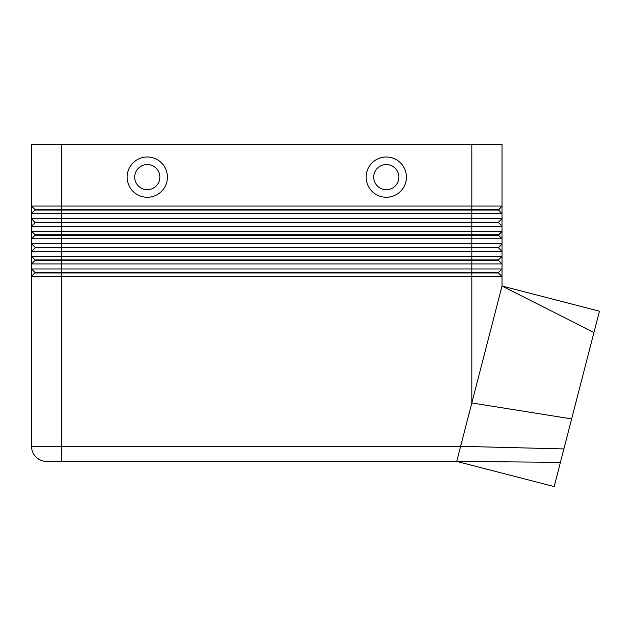 <?xml version="1.0" encoding="UTF-8"?>
<svg xmlns="http://www.w3.org/2000/svg" width="631" height="631" viewBox="0 0 631 631"><rect width="100%" height="100%" fill="white"/><g stroke="black" fill="none" stroke-linecap="round" stroke-linejoin="round"><path stroke-width="0.95" d="M35.076 210.084L498.49 210.084L502.016 213.609L502.016 206.061L498.49 209.587L35.076 209.587L31.55 213.609L502.016 213.609L502.016 218.641L31.55 218.641L35.076 222.664L498.49 222.664L502.016 226.19L502.016 218.641L498.49 222.159L35.076 222.159M498.49 210.084L502.016 206.061L502.016 144.42L471.822 144.42L471.822 206.061L31.55 206.061L31.55 226.19L502.016 226.19L502.016 231.222L31.55 231.222L31.55 238.77L502.016 238.77L502.016 231.222L498.49 234.74L35.076 234.74L31.55 231.222L31.55 226.19L31.55 231.222M502.016 206.061L471.822 206.061L471.822 235.245L498.49 235.245L502.016 238.77L502.016 243.795L31.55 243.795L31.55 251.343L502.016 251.343L502.016 243.795L498.49 247.32L35.076 247.32L31.55 243.795L31.55 238.77L31.55 243.795M35.076 234.74L35.076 235.245L61.743 235.245L61.743 144.42L31.55 144.42L31.55 206.061L31.55 144.42M35.076 247.32L35.076 247.825L498.49 247.825L502.016 251.343L502.016 256.375L498.49 259.901L35.076 259.901L35.076 260.406L471.822 260.406L471.822 263.924L502.016 263.924L502.016 256.375L31.55 256.375L31.55 263.924L471.822 263.924L471.822 268.956L31.55 268.956L31.55 276.504L502.016 276.504L502.016 268.956L471.822 268.956L471.822 272.482L35.076 272.482L31.55 268.956L31.55 263.924L31.55 268.956M46.647 461.419A15.097 15.097 0 0 1 35.975 456.994A15.097 15.097 0 0 0 46.647 461.419L61.743 461.419L61.743 235.245L471.822 235.245L471.822 260.406L498.49 260.406L502.016 263.924L502.016 268.956L498.49 272.482L471.822 272.482L471.822 402.957L502.016 286.032L593.952 332.49L554.168 486.58L456.726 461.419L460.622 446.322L31.55 446.322A15.097 15.097 0 0 0 35.975 456.994A15.097 15.097 0 0 1 31.55 446.322L31.55 276.504L35.076 272.978L498.49 272.978L502.016 276.504L502.016 286.032L599.45 311.201L593.952 332.49M35.076 222.664L31.55 226.19L35.076 222.664M35.076 235.245L31.55 238.77M35.076 247.825L31.55 251.343L31.55 256.375L31.55 251.343M35.076 260.406L31.55 263.924L35.076 260.406M386.282 164.549A12.581 12.581 0 0 0 373.702 177.13A12.581 12.581 0 0 0 386.282 189.71A12.581 12.581 0 0 0 398.863 177.13A12.581 12.581 0 0 0 386.282 164.549A12.581 12.581 0 0 0 373.702 177.13A12.581 12.581 0 0 0 386.282 189.71A12.581 12.581 0 0 0 398.863 177.13A12.581 12.581 0 0 0 386.282 164.549M386.282 197.258A20.129 20.129 0 0 1 366.154 177.13A20.129 20.129 0 0 1 386.282 157.001A20.129 20.129 0 0 1 406.411 177.13A20.129 20.129 0 0 1 386.282 197.258M147.275 197.258A20.129 20.129 0 0 1 127.154 177.13A20.129 20.129 0 0 1 147.275 157.001A20.129 20.129 0 0 1 167.404 177.13A20.129 20.129 0 0 1 147.275 197.258M147.275 189.71A12.581 12.581 0 0 1 134.703 177.13A12.581 12.581 0 0 1 147.275 164.549A12.581 12.581 0 0 1 159.856 177.13A12.581 12.581 0 0 1 147.275 189.71M61.743 461.419L456.726 461.411L560.423 462.349M563.885 448.925L460.622 446.322L471.822 402.957L571.639 418.913M35.076 272.482L31.55 276.504M35.076 259.901L31.55 256.375M498.49 247.825L502.016 243.795M498.49 235.245L502.016 231.222M498.49 222.664L502.016 218.641M31.55 218.641L31.55 213.609M498.49 272.482L498.49 272.978M498.49 259.901L498.49 260.406M31.55 206.061L35.076 209.587L31.55 206.061M61.743 144.42L471.822 144.42"/></g></svg>
